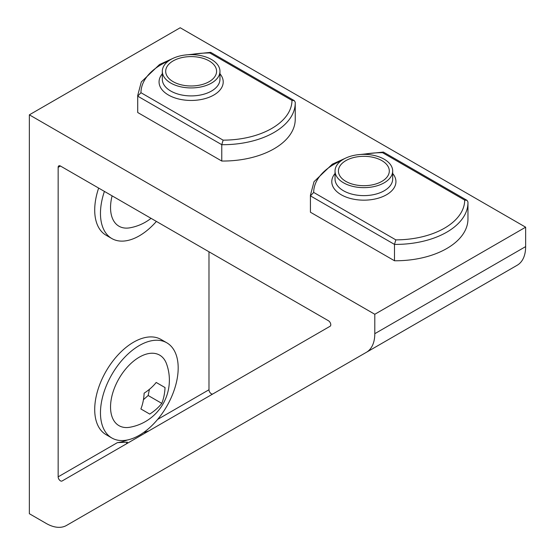 <?xml version="1.0" encoding="UTF-8"?>
<svg xmlns="http://www.w3.org/2000/svg" width="555" height="555" viewBox="0 0 555 555"><rect width="100%" height="100%" fill="white"/><g stroke="black" fill="none" stroke-linecap="round" stroke-linejoin="round"><path stroke-width="0.83" d="M172.82 58.448L159.576 64.484L141.303 81.953L137.702 95.516A72.365 41.778 180 0 0 137.716 96.154L140.963 92.713L223.124 140.151L221.771 144.689L137.716 96.154L137.716 112.512L221.771 161.04L221.771 144.689A72.365 41.778 180 0 0 295.239 102.911L295.232 102.273A72.365 41.778 180 0 1 295.239 102.911L295.239 119.263A72.365 41.778 180 0 1 221.771 161.04M223.124 140.151A69.111 39.898 0 0 0 291.986 100.399L294.282 100.621L295.232 102.217M137.702 95.516L137.702 111.874A72.365 41.778 0 0 0 137.716 112.512M294.282 100.621L210.775 52.413L209.818 52.961A69.111 39.898 0 0 0 190.088 54.661M209.131 81.682A25.447 14.687 0 0 0 216.582 71.29A25.447 14.687 0 0 0 200.875 57.72A25.447 14.687 0 0 0 173.146 60.904A25.447 14.687 0 0 0 165.695 71.29A25.447 14.687 0 0 0 181.402 84.866A25.447 14.687 0 0 0 209.131 81.682M211.524 83.063A28.825 16.643 0 0 0 219.96 71.29A28.825 16.643 0 0 0 202.173 55.916A28.825 16.643 0 0 0 170.76 59.524A28.825 16.643 0 0 0 162.317 71.29A28.825 16.643 0 0 0 180.111 86.663A28.825 16.643 0 0 0 211.524 83.063M203.858 58.566A25.447 14.687 0 0 0 165.695 71.29A25.447 14.687 0 0 0 178.426 84.02A25.447 14.687 0 0 0 216.582 71.29A25.447 14.687 0 0 0 203.858 58.566M62.077 480.998L330.107 326.25A3.254 1.88 -120 0 0 330.607 323.641A3.254 1.88 -120 0 0 328.477 320.769L60.453 166.028A3.254 1.88 -120 0 0 58.823 165.862A3.254 1.88 -120 0 0 58.15 167.353L58.15 476.849A3.254 1.88 -120 0 0 60.453 480.838A3.254 1.88 -120 0 0 62.077 480.998L62.077 480.998M127.359 439.997A61.064 35.256 120 0 1 117.396 442.64L127.4 442.182L126.165 443.993M148.83 430.909L144.342 432.4M208.985 251.783L208.985 389.763A3.254 1.88 -120 0 0 211.288 393.752A3.254 1.88 -120 0 0 212.856 393.939M517.204 265.234L366.369 352.321L517.204 265.234A40.709 23.504 -120 0 0 525.64 246.6L525.64 227.189L180.202 27.75L29.36 114.836L29.36 513.715L46.176 523.42A40.709 23.504 -120 0 0 66.531 525.439L366.369 352.321A40.709 23.504 -120 0 0 374.798 333.687L374.798 314.276L29.36 114.836M217.269 438.408A40.709 23.504 -120 0 0 217.366 438.353A40.709 23.504 -120 0 0 217.366 438.346L66.531 525.439M164.786 468.704L147.963 478.424C116.592 496.531 133.595 486.714 147.963 478.417L130.078 488.747M337.509 368.985L320.679 378.697C289.308 396.811 306.311 386.995 320.679 378.697L302.794 389.027M525.64 227.189L374.798 314.276M111.846 437.992L106.088 434.669A54.959 31.732 -60 0 1 96.036 397.116A54.959 31.732 -60 0 1 161.047 339.473L166.805 342.803A54.959 31.732 -60 0 1 176.858 380.355A54.959 31.732 -60 0 1 111.846 437.992A54.959 31.732 -60 0 1 101.794 400.439A54.959 31.732 -60 0 1 166.805 342.803M129.953 427.232A40.709 23.504 -60 0 1 111.798 396.561A40.709 23.504 -60 0 1 146.784 353.986A40.709 23.504 -60 0 1 166.542 363.858A47.897 47.897 0 0 1 129.953 427.232M156.198 382.457A45.385 32.086 165 0 1 144.127 393.162A45.385 32.1 75 0 1 140.887 408.966L149.725 414.079A45.385 32.086 -15 0 0 161.796 403.374A45.385 32.1 -105 0 0 165.036 387.563L156.198 382.457L165.036 387.563M143.447 399.683L148.157 395.5L161.796 403.374M148.157 395.5L149.427 389.319M156.392 221.417A54.959 31.732 -60 0 1 111.846 238.553L106.088 235.23A54.959 31.732 -60 0 1 96.036 197.677A54.959 31.732 -60 0 1 98.651 188.083M111.846 238.553A54.959 31.732 -60 0 1 101.794 201A54.959 31.732 -60 0 1 104.409 191.406M151.05 218.337A47.897 47.897 0 0 1 129.953 227.8A40.709 23.504 -60 0 1 112.11 195.853M345.536 158.168L332.292 164.204L314.026 181.672L310.425 195.235A72.365 41.778 180 0 0 310.432 195.873L313.679 192.432L395.847 239.871L394.487 244.401L310.432 195.873L310.432 212.225L394.487 260.76L394.487 244.401A72.365 41.778 180 0 0 467.962 202.63L467.948 201.992A72.365 41.778 180 0 1 467.962 202.63L467.962 218.982A72.365 41.778 180 0 1 394.487 260.76M395.847 239.871A69.111 39.898 0 0 0 464.702 200.112L467.005 200.341L467.948 201.93M310.425 195.235L310.425 211.587A72.365 41.778 0 0 0 310.432 212.225M467.005 200.341L383.491 152.125L382.541 152.674A69.111 39.898 0 0 0 362.803 154.38M381.854 181.395A25.447 14.687 0 0 0 389.305 171.009A25.447 14.687 0 0 0 373.598 157.44A25.447 14.687 0 0 0 345.869 160.624A25.447 14.687 0 0 0 338.418 171.009A25.447 14.687 0 0 0 354.125 184.579A25.447 14.687 0 0 0 381.854 181.395M384.24 182.775A28.825 16.643 0 0 0 392.683 171.009A28.825 16.643 0 0 0 374.889 155.636A28.825 16.643 0 0 0 343.476 159.243A28.825 16.643 0 0 0 335.04 171.009A28.825 16.643 0 0 0 352.827 186.383A28.825 16.643 0 0 0 384.24 182.775M376.574 158.286A25.447 14.687 0 0 0 338.418 171.009A25.447 14.687 0 0 0 351.142 183.733A25.447 14.687 0 0 0 389.305 171.009A25.447 14.687 0 0 0 376.574 158.286M168.54 60.967A69.111 39.898 0 0 0 161.2 64.644A69.111 39.898 0 0 0 140.963 92.713M291.986 100.399L209.818 52.961M219.96 73.801A32.079 18.523 180 0 1 213.828 95.023A32.079 18.523 180 0 1 172.501 97.007A32.079 18.523 180 0 1 162.317 73.801M162.317 71.29L162.317 79.268A28.825 16.643 0 0 0 180.111 94.641A28.825 16.643 0 0 0 211.524 91.034A28.825 16.643 0 0 0 219.96 79.268L219.96 71.29M117.396 442.64L58.15 476.849M208.985 389.763L157.627 419.413M60.453 166.028L58.15 167.353M525.64 246.6L374.798 333.687M341.256 160.686A69.111 39.898 0 0 0 333.923 164.363A69.111 39.898 0 0 0 313.679 192.432M464.702 200.112L382.541 152.674M392.683 173.514A32.079 18.523 180 0 1 386.544 194.743A32.079 18.523 180 0 1 345.224 196.72A32.079 18.523 180 0 1 335.04 173.514M335.04 171.009L335.04 178.987A28.825 16.643 0 0 0 352.827 194.361A28.825 16.643 0 0 0 384.24 190.753A28.825 16.643 0 0 0 392.683 178.987L392.683 171.009M184.621 55.084L210.602 52.364M357.344 154.803L383.318 152.077"/></g></svg>

